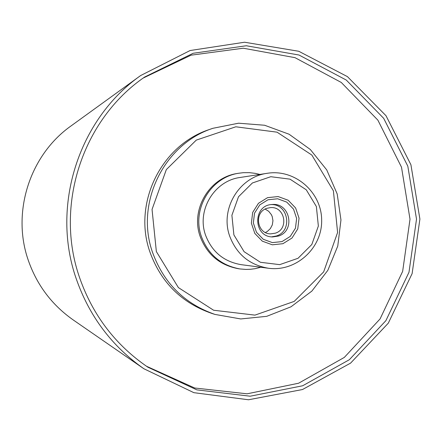 <?xml version="1.0" encoding="UTF-8"?>
<svg xmlns="http://www.w3.org/2000/svg" width="442" height="442" viewBox="0 0 442 442"><rect width="100%" height="100%" fill="white"/><g stroke="black" fill="none" stroke-linecap="round" stroke-linejoin="round"><path stroke-width="0.66" d="M260.868 267.255L254.979 268.697L250.47 269.277L245.923 269.421L239.879 268.935C221.116 265.432 208.298 254.653 201.419 236.586C191.519 209.514 210.679 177.17 238.824 173.225L243.343 172.684L249.404 172.645L255.421 173.386L259.846 174.441M267.316 173.292L240.172 177.469C214.304 180.712 196.469 210.337 205.558 235.166C211.928 251.818 223.785 261.653 241.133 264.659L268.36 268.239C295.891 272.134 322.262 248.249 321.66 220.171C321.643 192.088 294.753 168.789 267.316 173.292C239.199 176.811 219.801 209.077 229.685 236.122C236.614 254.26 249.503 264.968 268.36 268.239M239.879 268.935L238.47 268.73C219.796 265.244 207.033 254.509 200.182 236.531C190.331 209.58 209.403 177.391 237.42 173.463L238.824 173.225M282.007 241.592L272.377 242.608L263.255 239.282L256.459 232.265L253.343 222.945L254.52 213.177L259.763 204.9L268.029 199.762L277.664 198.773L286.764 202.121L293.532 209.138L296.637 218.436L295.466 228.177L290.245 236.437L282.007 241.592M282.941 243.697L272.338 244.813L262.299 241.155L254.819 233.431L251.382 223.171L252.68 212.414L258.454 203.309L267.548 197.651L278.156 196.563L288.173 200.248L295.626 207.972L299.041 218.204L297.748 228.928L292.007 238.023L282.941 243.697M278.383 236.078L272.648 236.934C253.023 237.039 252.669 204.817 272.289 204.497C290.167 202.596 295.643 231.017 278.383 236.078M271.255 204.591C288.521 203.889 292.875 231.16 276.272 236.006L271.609 236.857M275.322 233.166C289.223 229.094 284.919 206.21 270.51 207.613L267.007 208.287C253.614 212.16 256.879 234.149 270.802 233.857L275.322 233.166M265.421 232.503L267.266 231.498L270.338 228.625L272.305 224.89L272.952 220.707L272.211 216.541L271.338 214.613L268.714 211.32L265.167 209.083M156.357 251.57L152.048 209.414L166.33 169.595L196.276 140.114L235.818 126.793L277.04 132.169L311.82 155.037L333.395 190.811L337.605 232.47L323.654 271.902L294.206 301.4L254.962 315.124L213.613 310.24L178.375 287.582L156.357 251.57M152.639 252.658C163.849 283.234 184.623 303.82 214.961 314.422L240.724 318.947L266.697 316.334L290.991 306.809L311.87 291.09L327.837 270.333L337.765 246.039L340.959 219.961L337.191 193.955L326.726 169.888L310.306 149.49L289.09 134.23L264.587 125.246L238.564 123.202L212.911 128.296C163.778 144.081 134.865 203.375 152.639 252.658M214.961 314.422L211.641 313.356C181.656 302.875 161.126 282.532 150.042 252.321C132.478 203.624 161.048 145.042 209.613 129.44L212.911 128.296M233.89 234.906L231.895 215.287L238.509 196.745L252.399 182.977L270.786 176.706L290.013 179.159L306.273 189.806L316.378 206.541L318.356 226.05L311.814 244.509L298.035 258.283L279.709 264.636L260.454 262.294L244.095 251.686L233.89 234.906M143.865 368.744L73.184 319.92C51.952 304.963 37.006 285.162 28.36 260.509C11.387 212.469 29.68 155.098 71.046 125.926L140.633 75.554L190.093 50.532L244.581 42.228L298.764 51.272L347.429 76.626L386.004 115.716L410.922 164.755L419.9 219.088L412.121 273.604L388.291 323.179L350.589 363.114L302.494 389.535L248.526 399.772L193.861 392.673L143.865 368.744C111.903 346.241 89.395 316.339 76.333 279.04C50.692 206.337 78.378 119.406 140.633 75.554M143.236 78.035L191.049 55.178L243.304 48.217L295.002 57.664L341.279 82.461L377.888 120.163L401.502 167.198L410.01 219.199L402.651 271.371L380.081 318.92L344.312 357.418L298.588 383.231L247.117 393.811L194.718 388.004L146.412 366.208M79.682 277.891C54.244 205.823 82.367 119.589 144.678 77.013L193.16 53.267L246.316 45.753L299.019 55.029L346.268 80.052L383.678 118.323L407.817 166.175L416.519 219.127L408.988 272.255L385.905 320.632L349.351 359.716L302.665 385.772L250.183 396.209L196.867 389.872L147.877 367.197C115.533 345.064 92.798 315.295 79.682 277.891"/></g></svg>
